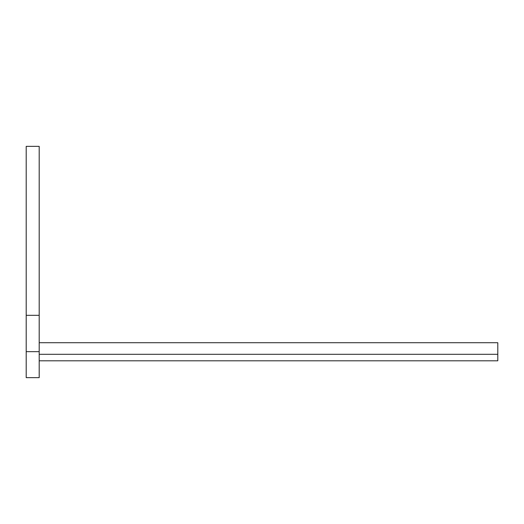 <?xml version="1.0" encoding="UTF-8"?>
<svg xmlns="http://www.w3.org/2000/svg" width="524" height="524" viewBox="0 0 524 524"><rect width="100%" height="100%" fill="white"/><g stroke="black" fill="none" stroke-linecap="round" stroke-linejoin="round"><path stroke-width="0.79" d="M39.195 360.8L497.8 360.8L497.8 342.722L39.195 342.722M26.2 315.317L39.195 315.317L39.195 146.353L26.2 146.353L26.2 377.647L39.195 377.647L39.195 351.65L26.2 351.65M39.195 315.317L39.195 351.65M497.8 354.303L39.195 354.303"/></g></svg>
